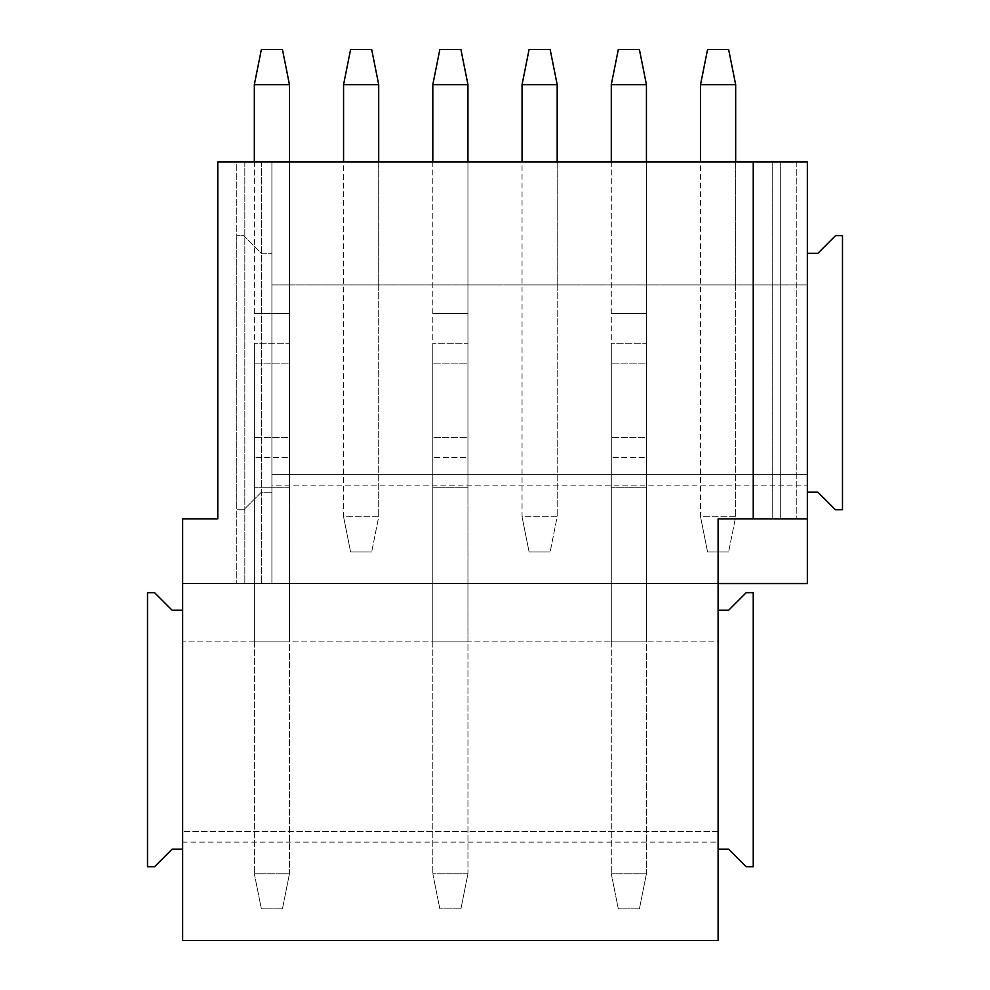 <?xml version="1.0" encoding="UTF-8"?>
<svg xmlns="http://www.w3.org/2000/svg" width="990" height="990" viewBox="0 0 990 990"><rect width="100%" height="100%" fill="white"/><g stroke="black" fill="none" stroke-linecap="round" stroke-linejoin="round"><path stroke-width="0.74" stroke-dasharray="4.95 3.71" d="M182.655 610.236L182.655 849.148L172.124 849.148L154.551 866.72L147.522 866.72L147.522 592.676L154.551 592.676L172.124 610.236L182.655 610.236L182.655 518.896L217.788 518.896L217.788 161.927L271.904 161.927L261.36 161.927L271.904 161.927L271.904 583.543L236.758 583.543L807.345 583.543L807.345 492.191L807.345 583.543L271.904 583.543L271.904 492.191L271.904 583.543L807.345 583.543L807.345 485.162L271.904 485.162L271.904 583.543L271.904 161.927L271.904 583.543L182.655 583.543L718.096 583.543L718.096 849.148L718.096 641.866L182.655 641.866L182.655 940.5L182.655 641.866L718.096 641.866L718.096 849.148L728.64 849.148L746.212 866.72L753.241 866.72L753.241 592.676L746.212 592.676L728.64 610.236L718.096 610.236M261.36 161.927L261.36 583.543L261.36 161.927L244.839 161.927L244.839 583.543L244.839 161.927L236.758 161.927L236.758 583.543L236.758 161.927L261.36 161.927M271.904 284.897L271.904 492.191L271.904 284.897L807.345 284.897L807.345 492.191L807.345 284.897L271.904 284.897M378.712 161.927L378.712 284.897L343.567 284.897L378.712 284.897L378.712 161.927L343.567 161.927L343.567 516.78L350.596 551.913L371.683 551.913L350.596 551.913L343.567 516.78L378.712 516.78L371.683 551.913L378.712 516.78L343.567 516.78L343.567 84.633L378.712 84.633L378.712 516.78L378.712 161.927L343.567 161.927M557.184 161.927L557.184 284.897L522.052 284.897L557.184 284.897L557.184 161.927L522.052 161.927L522.052 516.78L529.081 551.913L550.155 551.913L529.081 551.913L522.052 516.78L557.184 516.78L550.155 551.913L557.184 516.78L522.052 516.78L522.052 84.633L557.184 84.633L557.184 516.78L557.184 161.927L522.052 161.927M735.669 161.927L735.669 284.897L700.536 284.897L735.669 284.897L735.669 161.927L700.536 161.927L700.536 516.78L707.565 551.913L728.64 551.913L707.565 551.913L700.536 516.78L735.669 516.78L728.64 551.913L735.669 516.78L700.536 516.78L700.536 84.633L735.669 84.633L735.669 516.78L735.669 161.927L700.536 161.927M807.345 485.162L807.345 474.618L807.345 492.191L817.876 492.191L835.449 509.751L842.478 509.751L842.478 235.707L835.449 235.707L817.876 253.279L807.345 253.279L807.345 161.927L271.904 161.927L271.904 492.191L271.904 474.618L807.345 474.618L271.904 474.618L271.904 485.162M271.904 492.191L261.36 492.191L243.788 509.751L236.758 509.751L236.758 235.707L243.788 235.707L261.36 253.279L271.904 253.279L261.36 253.279L243.788 235.707L236.758 235.707L236.758 509.751L243.788 509.751L261.36 492.191L271.904 492.191M182.655 849.148L182.655 940.5L718.096 940.5L718.096 842.119L182.655 842.119M780.293 161.927L780.293 518.896L796.802 518.896L772.212 518.896L780.293 518.896L780.293 161.927L796.802 161.927L796.802 518.896L796.802 161.927L772.212 161.927L772.212 518.896L772.212 161.927L780.293 161.927M807.345 518.896L807.345 161.927L796.802 161.927L807.345 161.927L807.345 518.896L718.096 518.896L718.096 583.543M753.241 161.927L753.241 518.896M182.655 940.5L718.096 940.5L182.655 940.5M718.096 849.148L718.096 831.588L182.655 831.588L718.096 831.588L718.096 842.119M289.464 641.866L254.331 641.866L254.331 343.245L254.331 641.866L289.464 641.866L289.464 437.63L254.331 437.63L289.464 437.63L289.464 343.245L289.464 487.266L289.464 457.491L254.331 457.491L289.464 457.491L289.464 363.107L289.464 487.266L254.331 487.266L254.331 873.749L254.331 487.266L289.464 487.266L254.331 487.266L289.464 487.266L289.464 641.866M467.948 641.866L432.816 641.866L432.816 343.245L432.816 641.866L467.948 641.866L467.948 437.63L432.816 437.63L467.948 437.63L467.948 343.245L467.948 487.266L467.948 457.491L432.816 457.491L467.948 457.491L467.948 363.107L467.948 487.266L432.816 487.266L432.816 873.749L432.816 487.266L467.948 487.266L432.816 487.266L467.948 487.266L467.948 641.866M646.433 641.866L611.288 641.866L611.288 343.245L611.288 641.866L646.433 641.866L646.433 437.63L611.288 437.63L646.433 437.63L646.433 343.245L646.433 487.266L646.433 457.491L611.288 457.491L646.433 457.491L646.433 363.107L646.433 487.266L611.288 487.266L611.288 873.749L611.288 487.266L646.433 487.266L611.288 487.266L646.433 487.266L646.433 641.866M807.345 253.279L807.345 492.191M289.464 161.927L289.464 313.471L289.464 161.927L254.331 161.927L254.331 363.107L254.331 84.633L289.464 84.633L289.464 343.245L254.331 343.245L289.464 343.245L289.464 313.471L289.464 363.107L254.331 363.107L289.464 363.107L289.464 313.471L254.331 313.471L289.464 313.471L254.331 313.471L289.464 313.471L289.464 161.927L254.331 161.927M467.948 161.927L467.948 313.471L467.948 161.927L432.816 161.927L432.816 363.107L432.816 84.633L467.948 84.633L467.948 343.245L432.816 343.245L467.948 343.245L467.948 313.471L467.948 363.107L432.816 363.107L467.948 363.107L467.948 313.471L432.816 313.471L467.948 313.471L432.816 313.471L467.948 313.471L467.948 161.927L432.816 161.927M646.433 161.927L646.433 313.471L646.433 161.927L611.288 161.927L611.288 363.107L611.288 84.633L646.433 84.633L646.433 343.245L611.288 343.245L646.433 343.245L646.433 313.471L646.433 363.107L611.288 363.107L646.433 363.107L646.433 313.471L611.288 313.471L646.433 313.471L611.288 313.471L646.433 313.471L646.433 161.927L611.288 161.927M343.567 84.633L350.596 49.5L371.683 49.5L378.712 84.633M289.464 873.749L254.331 873.749L261.36 908.882L282.435 908.882L261.36 908.882L254.331 873.749L289.464 873.749L289.464 487.266L289.464 873.749L282.435 908.882L289.464 873.749M254.331 84.633L261.36 49.5L282.435 49.5L289.464 84.633M522.052 84.633L529.081 49.5L550.155 49.5L557.184 84.633M467.948 873.749L432.816 873.749L439.845 908.882L460.919 908.882L439.845 908.882L432.816 873.749L467.948 873.749L467.948 487.266L467.948 873.749L460.919 908.882L467.948 873.749M432.816 84.633L439.845 49.5L460.919 49.5L467.948 84.633M700.536 84.633L707.565 49.5L728.64 49.5L735.669 84.633M646.433 873.749L611.288 873.749L618.317 908.882L639.404 908.882L618.317 908.882L611.288 873.749L646.433 873.749L646.433 487.266L646.433 873.749L639.404 908.882L646.433 873.749M611.288 84.633L618.317 49.5L639.404 49.5L646.433 84.633"/><path stroke-width="1.49" d="M807.345 518.896L807.345 161.927L217.788 161.927L217.788 518.896L182.655 518.896L182.655 940.5L718.096 940.5L718.096 518.896L807.345 518.896L807.345 583.543L718.096 583.543M753.241 161.927L753.241 518.896M182.655 849.148L172.124 849.148L154.551 866.72L147.522 866.72L147.522 592.676L154.551 592.676L172.124 610.236L182.655 610.236M718.096 849.148L728.64 849.148L746.212 866.72L753.241 866.72L753.241 592.676L746.212 592.676L728.64 610.236L718.096 610.236M807.345 492.191L817.876 492.191L835.449 509.751L842.478 509.751L842.478 235.707L835.449 235.707L817.876 253.279L807.345 253.279M343.567 161.927L343.567 84.633L350.596 49.5L371.683 49.5L378.712 84.633L378.712 161.927M343.567 84.633L378.712 84.633M254.331 84.633L289.464 84.633L282.435 49.5L261.36 49.5L254.331 84.633L254.331 161.927M289.464 84.633L289.464 161.927M522.052 161.927L522.052 84.633L529.081 49.5L550.155 49.5L557.184 84.633L557.184 161.927M522.052 84.633L557.184 84.633M432.816 84.633L467.948 84.633L460.919 49.5L439.845 49.5L432.816 84.633L432.816 161.927M467.948 84.633L467.948 161.927M700.536 161.927L700.536 84.633L707.565 49.5L728.64 49.5L735.669 84.633L735.669 161.927M700.536 84.633L735.669 84.633M611.288 84.633L646.433 84.633L639.404 49.5L618.317 49.5L611.288 84.633L611.288 161.927M646.433 84.633L646.433 161.927"/></g></svg>
